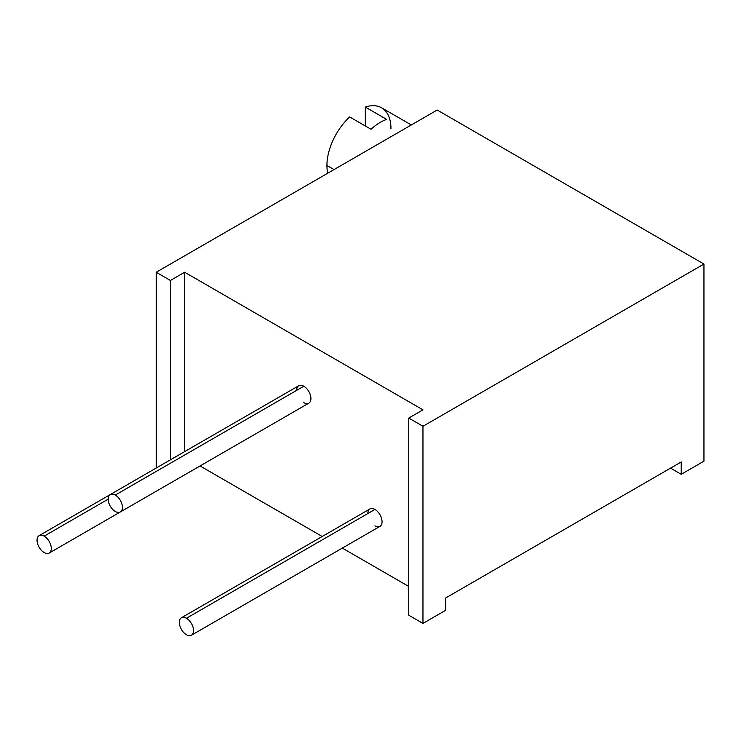 <?xml version="1.0" encoding="UTF-8"?>
<svg xmlns="http://www.w3.org/2000/svg" width="741" height="741" viewBox="0 0 741 741"><rect width="100%" height="100%" fill="white"/><g stroke="black" fill="none" stroke-linecap="round" stroke-linejoin="round"><path stroke-width="1.11" d="M200.051 465.959L322.205 536.484L200.051 465.959M342.323 548.099L408.754 586.455L342.323 548.099M445.684 597.968L681.229 461.976L681.229 474.296L681.229 461.976L445.684 597.968L445.684 610.288L445.684 597.968M670.559 468.136L681.229 474.296L703.95 461.18L703.95 264.046L422.963 426.27L422.963 623.413L445.684 610.288L422.963 623.413L422.963 426.27L703.95 264.046L437.19 110.029L156.203 272.253L170.411 280.459L184.639 272.243L422.981 409.856L408.754 418.063L422.963 426.27L408.754 418.063L408.754 615.206L422.963 623.413L408.754 615.206L408.754 418.063L422.981 409.856L184.639 272.243L170.411 280.459L156.203 272.253L437.19 110.029L703.95 264.046L703.95 461.18L681.229 474.296L670.559 468.136M156.203 468.043L156.203 272.253L156.203 468.043M390.952 128.508A45.275 26.139 -60 0 0 365.341 107.084L365.341 125.979L365.341 107.084L386.682 119.403A45.275 26.139 120 0 0 371.037 129.267L349.696 116.948A45.275 26.139 -60 0 0 326.929 165.475A45.275 26.139 -60 0 0 327.726 173.227A45.275 26.139 -60 0 1 326.929 165.475L334.043 169.578L326.929 165.475A45.275 26.139 -60 0 1 349.696 116.948L371.037 129.267A45.275 26.139 -60 0 1 386.682 119.403L365.341 107.084A45.275 26.139 -60 0 1 381.578 107.788L411.329 124.96M170.411 459.846L170.411 280.459L170.411 459.846M184.639 451.63L184.639 272.243L184.639 451.63M49.193 553.064A10.059 5.808 -120 0 0 50.74 544.996A10.059 5.808 -120 0 0 44.164 536.132A10.059 5.808 -120 0 0 39.134 535.632A10.059 5.808 -120 0 0 37.587 543.699A10.059 5.808 -120 0 0 44.164 552.564A10.059 5.808 -120 0 0 51.277 548.451A10.059 5.808 -120 0 0 44.164 536.132A10.059 5.808 -120 0 0 37.05 540.245A10.059 5.808 -120 0 0 44.164 552.564A10.059 5.808 -120 0 0 49.193 553.064L237.704 444.22A10.059 5.808 60 0 0 237.778 444.183A10.059 5.808 60 0 1 237.629 444.267M296.696 390.331A10.059 5.808 60 0 1 303.81 386.228A10.059 5.808 60 0 1 310.924 398.547A10.059 5.808 60 0 1 303.81 402.659M367.832 513.541A10.059 5.808 60 0 1 374.946 509.438A10.059 5.808 60 0 1 382.06 521.757A10.059 5.808 60 0 1 374.946 525.869M181.406 617.772L369.916 508.937A10.059 5.808 60 0 1 374.946 509.438A10.059 5.808 60 0 1 381.522 518.302A10.059 5.808 60 0 1 379.976 526.36L191.465 635.204A10.059 5.808 -120 0 0 193.012 627.136A10.059 5.808 -120 0 0 186.436 618.272L374.946 509.438L186.436 618.272A10.059 5.808 -120 0 0 181.406 617.772A10.059 5.808 -120 0 0 179.859 625.839A10.059 5.808 -120 0 0 186.436 634.704A10.059 5.808 -120 0 0 191.465 635.204M186.436 634.704A10.059 5.808 -120 0 0 193.549 630.591A10.059 5.808 -120 0 0 186.436 618.272A10.059 5.808 -120 0 0 179.322 622.384A10.059 5.808 -120 0 0 186.436 634.704M110.27 494.562L298.78 385.728A10.059 5.808 60 0 1 303.81 386.228L115.3 495.062A10.059 5.808 -120 0 0 110.27 494.562A10.059 5.808 -120 0 0 108.723 502.63A10.059 5.808 -120 0 0 115.3 511.494A10.059 5.808 -120 0 0 122.413 507.381A10.059 5.808 -120 0 0 115.3 495.062A10.059 5.808 -120 0 0 108.186 499.165A10.059 5.808 -120 0 0 115.3 511.494A10.059 5.808 -120 0 0 120.329 511.985A10.059 5.808 -120 0 0 121.876 503.926A10.059 5.808 -120 0 0 115.3 495.062L303.81 386.228A10.059 5.808 60 0 1 310.386 395.092A10.059 5.808 60 0 1 308.84 403.15L120.329 511.985M44.164 536.132L108.186 499.175L44.164 536.132M110.196 494.608L39.134 535.632"/></g></svg>
